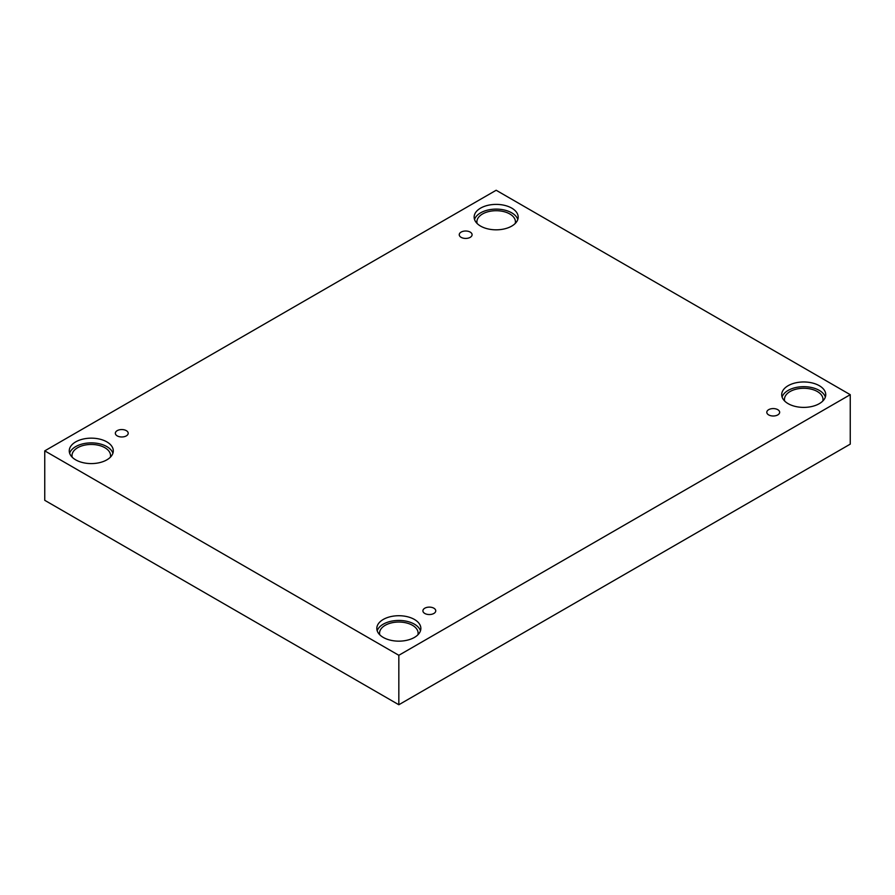 <?xml version="1.0" encoding="UTF-8"?>
<svg xmlns="http://www.w3.org/2000/svg" width="895" height="895" viewBox="0 0 895 895"><rect width="100%" height="100%" fill="white"/><g stroke="black" fill="none" stroke-linecap="round" stroke-linejoin="round"><path stroke-width="1.34" d="M398.834 704.745L850.25 444.133L850.25 394.684L496.166 190.255L44.75 450.867L44.75 500.316L398.834 704.745L398.834 655.297L850.25 394.684M461.126 232.096A6.422 3.703 180 0 1 468.13 231.29A6.422 3.703 180 0 1 472.09 234.714A6.422 3.703 180 0 1 465.668 238.428A6.422 3.703 180 0 1 459.247 234.714A6.422 3.703 180 0 1 461.126 232.096M44.75 450.867L398.834 655.297M117.223 430.64A6.422 3.703 180 0 1 124.226 429.835A6.422 3.703 180 0 1 128.198 433.269A6.422 3.703 180 0 1 121.765 436.973A6.422 3.703 180 0 1 115.343 433.269A6.422 3.703 180 0 1 117.223 430.64M424.789 608.208A6.422 3.703 180 0 1 431.793 607.403A6.422 3.703 180 0 1 435.753 610.837A6.422 3.703 180 0 1 429.331 614.541A6.422 3.703 180 0 1 422.91 610.837A6.422 3.703 180 0 1 424.789 608.208M768.693 409.664A6.422 3.703 180 0 1 775.685 408.858A6.422 3.703 180 0 1 779.657 412.282A6.422 3.703 180 0 1 773.235 415.996A6.422 3.703 180 0 1 766.802 412.282A6.422 3.703 180 0 1 768.693 409.664M75.706 441.884A22.028 12.72 180 0 1 99.703 439.121A22.028 12.72 180 0 1 113.296 450.867A22.028 12.72 180 0 1 91.279 463.588A22.028 12.72 180 0 1 69.251 450.867A22.028 12.72 180 0 1 75.706 441.884M480.593 208.121A22.028 12.72 180 0 1 504.59 205.358A22.028 12.72 180 0 1 518.183 217.105A22.028 12.72 180 0 1 496.166 229.825A22.028 12.72 180 0 1 474.137 217.105A22.028 12.72 180 0 1 480.593 208.121M788.148 385.689A22.028 12.72 180 0 1 812.157 382.937A22.028 12.72 180 0 1 825.749 394.684A22.028 12.72 180 0 1 803.721 407.393A22.028 12.72 180 0 1 781.704 394.684A22.028 12.72 180 0 1 788.148 385.689M383.261 619.452A22.028 12.72 180 0 1 407.259 616.689A22.028 12.72 180 0 1 420.863 628.435A22.028 12.72 180 0 1 398.834 641.156A22.028 12.72 180 0 1 376.817 628.435A22.028 12.72 180 0 1 383.261 619.452M379.782 634.812A19.265 11.12 180 0 1 379.569 633.157A19.265 11.12 180 0 1 391.462 622.886A19.265 11.12 180 0 1 412.461 625.292A19.265 11.12 180 0 1 418.11 633.157A19.265 11.12 180 0 1 417.887 634.812M420.471 630.796A22.028 12.72 0 0 0 405.334 621.007A22.028 12.72 0 0 0 383.261 624.173A22.028 12.72 0 0 0 377.198 630.796M784.669 401.049A19.265 11.12 180 0 1 784.456 399.394A19.265 11.12 180 0 1 796.349 389.124A19.265 11.12 180 0 1 817.348 391.529A19.265 11.12 180 0 1 822.997 399.394A19.265 11.12 180 0 1 822.785 401.049M825.369 397.033A22.028 12.72 0 0 0 810.221 387.244A22.028 12.72 0 0 0 788.148 390.41A22.028 12.72 0 0 0 782.085 397.033M477.113 223.481A19.265 11.12 180 0 1 476.89 221.826A19.265 11.12 180 0 1 488.793 211.556A19.265 11.12 180 0 1 509.792 213.961A19.265 11.12 180 0 1 515.43 221.826A19.265 11.12 180 0 1 515.218 223.481M517.802 219.465A22.028 12.72 0 0 0 502.654 209.676A22.028 12.72 0 0 0 480.593 212.842A22.028 12.72 0 0 0 474.529 219.465M72.215 457.244A19.265 11.12 180 0 1 72.003 455.589A19.265 11.12 180 0 1 83.895 445.307A19.265 11.12 180 0 1 104.905 447.724A19.265 11.12 180 0 1 110.544 455.589A19.265 11.12 180 0 1 110.331 457.244M112.915 453.228A22.028 12.72 0 0 0 97.768 443.439A22.028 12.72 0 0 0 75.706 446.605A22.028 12.72 0 0 0 69.631 453.228"/></g></svg>
